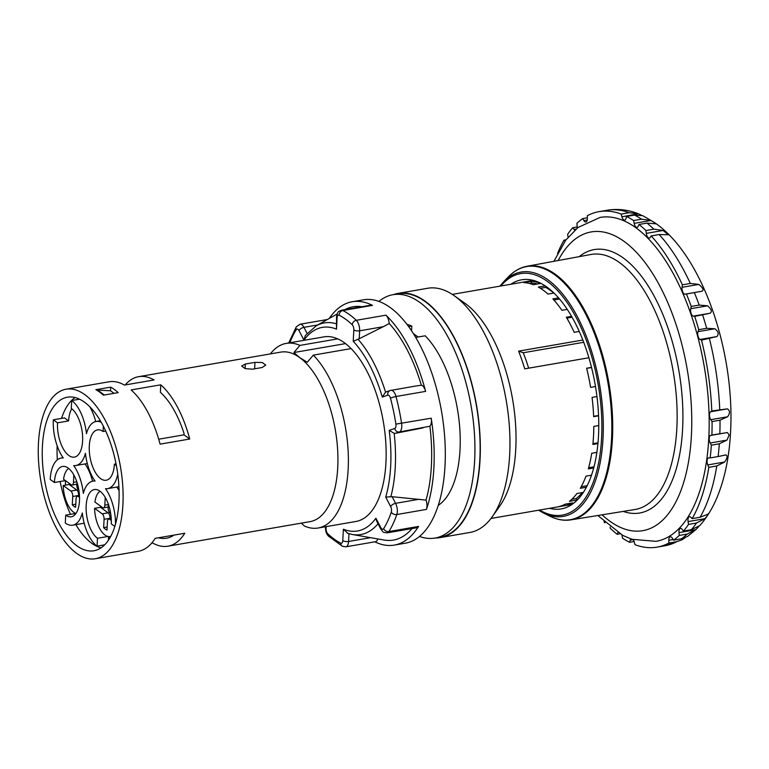 <?xml version="1.0" encoding="UTF-8"?>
<svg xmlns="http://www.w3.org/2000/svg" width="769" height="769" viewBox="0 0 769 769"><rect width="100%" height="100%" fill="white"/><g stroke="black" fill="none" stroke-linecap="round" stroke-linejoin="round"><path stroke-width="1.15" d="M586.651 368.361L591.553 367.515M591.524 367.39L586.622 368.236A113.687 53.426 80.2 0 1 590.611 387.374L595.494 386.528M454.181 295.671A123.905 58.233 -99.8 0 1 509.674 454.594A123.905 58.233 80.2 0 1 492.362 516.605L499.879 505.925A113.687 53.426 80.2 0 0 515.768 449.029A113.687 53.426 -99.8 0 0 464.851 303.207L454.181 295.671A123.905 58.233 -99.8 0 0 427.727 288.26L398.102 293.383A123.905 58.233 -99.8 0 0 393.42 294.623M598.772 425.545L593.803 426.401A113.687 53.426 80.2 0 1 593.543 435.581A113.687 53.426 80.2 0 1 592.861 444.463L597.936 443.588M588.9 357.758L524.718 368.851A113.687 53.426 -99.8 0 0 518.585 351.135L582.844 340.033M567.253 309.388L561.918 310.311A113.687 53.426 80.2 0 0 552.873 298.881L558.554 297.901M579.249 331.449L574.193 332.323A113.687 53.426 80.2 0 0 566.34 317.241L571.55 316.338M598.57 415.798L593.639 416.654A113.687 53.426 80.2 0 0 592.063 397.4L596.955 396.554M553.949 293.047L547.999 294.066A113.687 53.426 80.2 0 0 538.377 287.077L545.183 285.905M525.073 281.819A113.687 53.426 80.2 0 1 525.765 281.694A113.687 53.426 80.2 0 1 526.457 281.579L519.046 282.857A113.687 53.426 80.2 0 0 518.354 282.973L452.287 294.392M523.843 282.627L531.244 281.348A113.687 53.426 80.2 0 1 540.78 283.425L533.378 284.703A113.687 53.426 80.2 0 0 523.843 282.627M540.415 288.288L545.702 287.375L545.759 286.289M553.824 293.066A111.986 52.628 -99.8 0 0 545.702 287.375M553.911 300.016L559.544 299.045M566.859 318.126L572.059 317.222M593.63 416.327L598.561 415.481M586.372 487.258L580.326 488.296A113.687 53.426 80.2 0 0 585.959 476.155L591.505 475.204M578.817 498.389A113.687 53.426 80.2 0 1 576.846 500.061L569.435 501.34A113.687 53.426 80.2 0 0 576.904 493.515L583.363 492.4M491.007 518.45L557.073 507.031A113.687 53.426 80.2 0 0 565.186 504.166L572.597 502.888A113.687 53.426 80.2 0 1 564.484 505.752A113.687 53.426 80.2 0 1 563.792 505.858L563.6 504.964M557.765 506.906L563.792 505.858M593.697 467.965L588.323 468.898A113.687 53.426 80.2 0 0 591.726 453.268L596.879 452.374M588.65 467.706L594.014 466.783M587.112 485.816L587.055 485.7A111.986 52.628 -99.8 0 0 587.843 484.307M581.229 486.71L587.055 485.7M576.846 500.061L576.308 498.514A111.986 52.628 -99.8 0 0 582.306 492.583M571.819 499.292L576.308 498.514M492.362 516.605A123.905 58.233 80.2 0 1 469.926 532.456L440.301 537.579A123.905 58.233 80.2 0 1 435.475 537.983M440.301 537.579A123.905 58.233 80.2 0 0 480.039 459.708A123.905 58.233 -99.8 0 0 398.102 293.383M435.043 538.06A123.482 58.031 80.2 0 0 474.646 460.458A123.482 58.031 -99.8 0 0 392.988 294.7L398.169 293.796A123.482 58.031 -99.8 0 1 479.837 459.564A123.482 58.031 80.2 0 1 440.224 537.156L435.043 538.06A123.482 58.031 80.2 0 1 419.509 536.464M392.988 294.7A123.482 58.031 -99.8 0 0 378.886 301.41M415.702 337.428L425.18 335.793A93.674 44.025 80.2 0 1 459.689 427.218A93.674 44.025 80.2 0 1 438.253 505.358M413.347 333.573L418.086 337.024M406.993 324.412A93.674 44.025 80.2 0 1 411.8 326.066L411.55 330.814M318.116 528.015A93.674 44.025 80.2 0 0 348.165 469.148A93.674 44.025 -99.8 0 0 313.329 355.124L351.106 348.597A93.674 44.025 80.2 0 1 386.096 449.134A93.674 44.025 80.2 0 1 355.893 521.488L318.116 528.015A93.674 44.025 80.2 0 1 304.38 526.015L301.352 523.131M345.531 343.608L293.893 352.529L299.948 345.396A93.674 44.025 -99.8 0 0 286.212 343.397A93.674 44.025 -99.8 0 0 270.332 353.923M299.948 345.396L337.726 338.869A93.674 44.025 80.2 0 0 323.989 336.87L286.212 343.397M408.627 326.614L411.8 326.066M351.106 348.597A93.674 44.025 -99.8 0 0 337.726 338.869M313.329 355.124L307.273 362.257L299.65 357.556A86.013 40.421 -99.8 0 0 280.848 352.096L138.631 376.675A86.013 40.421 80.2 0 1 154.069 379.953L124.443 385.077A86.013 40.421 80.2 0 0 108.996 381.799L66.038 389.22A86.013 40.421 -99.8 0 0 38.45 443.271A86.013 40.421 80.2 0 0 95.327 558.736L138.295 551.306A86.013 40.421 80.2 0 0 155.155 538.358L184.781 533.244A86.013 40.421 80.2 0 1 167.921 546.192A86.013 40.421 80.2 0 1 152.483 542.914L151.743 543.039M293.893 352.529L299.65 357.556A86.013 40.421 -99.8 0 1 337.735 467.562A86.013 40.421 80.2 0 1 310.147 521.613L167.921 546.192M95.327 558.736A86.013 40.421 80.2 0 0 122.915 504.685A86.013 40.421 -99.8 0 0 66.038 389.22M131.134 389.941L160.769 384.817A86.013 40.421 80.2 0 1 189.722 439.022L160.087 444.146A86.013 40.421 80.2 0 0 131.134 389.941M110.688 387.134L95.875 389.7A86.013 40.421 80.2 0 1 103.402 395.17L118.215 392.613A86.013 40.421 -99.8 0 0 110.688 387.134L110.505 390.748L96.5 390.056M245.1 368.591L245.34 364.025L241.677 366.025L245.196 368.62L252.453 369.187L262.085 367.524L265.766 365.112L262.248 362.507L254.972 362.362L254.635 368.812M245.34 364.025L254.972 362.362M125.184 384.942A86.013 40.421 80.2 0 1 138.631 376.675M71.777 408.762A25.55 12.006 -99.8 0 0 68.624 420.912L57.521 422.835L53.34 419.787A34.067 16.005 -99.8 0 0 63.279 457.988A34.067 16.005 -99.8 0 0 61.136 458.055A34.067 16.005 -99.8 0 0 50.206 479.462L54.388 482.499A25.55 12.006 80.2 0 1 62.587 466.447A25.55 12.006 80.2 0 1 78.765 489.574A25.55 12.006 80.2 0 1 71.286 516.797A25.55 12.006 80.2 0 1 65.701 515.172L65.288 523.026A34.067 16.005 -99.8 0 0 72.738 525.189A34.067 16.005 -99.8 0 0 82.312 512.981A34.067 16.005 -99.8 0 0 97.067 546.134L97.48 538.281A25.55 12.006 80.2 0 1 86.215 511.097A25.55 12.006 80.2 0 1 94.366 489.545A25.55 12.006 80.2 0 1 111.265 523.843L114.831 526.438M79.563 399.188L71.709 400.543L71.296 408.397A25.55 12.006 80.2 0 1 82.562 435.581A25.55 12.006 80.2 0 1 74.41 457.122A25.55 12.006 80.2 0 1 57.521 422.835M75.102 397.544A77.919 36.624 -99.8 0 0 61.539 418.374M57.146 445.76A77.919 36.624 -99.8 0 0 57.329 459.833M60.126 481.509A77.919 36.624 -99.8 0 0 70.488 514.346M75.843 524.65A77.919 36.624 -99.8 0 0 101.075 547.845M68.624 420.912L64.442 417.875L53.34 419.787M65.5 480.654A25.55 12.006 -99.8 0 0 65.49 485.124M72.738 525.189L83.85 523.266A34.067 16.005 -99.8 0 0 84.177 523.199M108.381 540.328L108.583 536.56M108.919 536.589A25.55 12.006 -99.8 0 0 110.227 537.339M119.08 490.689A34.067 16.005 -99.8 0 0 116.801 487.037M115.523 524.083A34.067 16.005 -99.8 0 0 105.497 488.69A34.067 16.005 -99.8 0 0 107.641 488.623L118.753 486.7A34.067 16.005 -99.8 0 0 118.916 486.671M95.712 421.556A34.067 16.005 -99.8 0 0 89.733 406.695M75.862 465.514A34.067 16.005 -99.8 0 0 85.436 453.306A34.067 16.005 -99.8 0 0 95.058 481.096A34.067 16.005 -99.8 0 0 92.914 481.154A34.067 16.005 -99.8 0 0 83.34 493.371A34.067 16.005 -99.8 0 0 73.718 465.581A34.067 16.005 -99.8 0 0 75.862 465.514L86.974 463.601A34.067 16.005 -99.8 0 0 87.301 463.534M92.578 481.221A34.067 16.005 -99.8 0 0 85.023 463.938M118.945 501.792A77.919 36.624 -99.8 0 0 67.412 397.198A77.919 36.624 -99.8 0 0 42.42 446.164A77.919 36.624 -99.8 0 0 93.953 550.758A77.919 36.624 -99.8 0 0 118.945 501.792M152.522 542.097L152.483 542.914M158.529 537.781A77.919 36.624 -99.8 0 0 166.546 538.213A77.919 36.624 -99.8 0 0 173.948 535.109M189.722 439.022L183.974 434.841L184.041 433.456A77.919 36.624 -99.8 0 0 160.375 392.305L160.769 384.817M116.052 463.89L114.389 464.178A25.55 12.006 80.2 0 1 106.189 480.231A25.55 12.006 80.2 0 1 90.011 457.103A25.55 12.006 80.2 0 1 97.49 429.881A25.55 12.006 80.2 0 1 103.075 431.496L103.354 426.209M105.699 431.044L103.075 431.496M116.388 465.63L114.389 464.178M107.641 488.623A34.067 16.005 -99.8 0 0 117.744 474.108M107.996 536.464L97.48 538.281M104.728 544.808L97.067 546.134M75.823 513.423L65.701 515.172M65.423 480.596L54.388 482.499M101.248 422.306A34.067 16.005 -99.8 0 0 96.038 421.489A34.067 16.005 -99.8 0 0 86.464 433.697A34.067 16.005 -99.8 0 0 71.709 400.543M183.974 434.841L158.702 439.214M114.052 393.334L110.505 390.748M104.344 395.006L97.336 389.912M359.2 338.735L353.231 341.311L353.827 329.92A4.258 1.634 3 0 0 359.623 330.805L383.231 326.719L359.2 338.735L359.623 330.805A8.517 3.999 -99.8 0 0 356.307 320.298A123.482 58.031 -99.8 0 0 342.839 310.503L372.465 305.38A123.482 58.031 -99.8 0 0 352.25 301.736L363.353 299.814A123.482 58.031 -99.8 0 1 445.02 465.572A123.482 58.031 80.2 0 1 405.407 543.174L394.295 545.096A123.482 58.031 80.2 0 1 374.811 541.818M394.757 428.468A4.258 3.749 71.3 0 0 399.322 431.986L429.9 426.237A8.517 3.999 -99.8 0 0 431.217 418.192A123.482 58.031 -99.8 0 1 433.908 467.494A123.482 58.031 80.2 0 1 426.439 509.414A8.517 3.999 -99.8 0 0 426.026 500.119L392.142 496.707L385.711 497.091A103.315 48.553 80.2 0 0 389.201 430.342L394.757 428.468A4.258 1.999 -99.8 0 0 395.891 424.132A119.224 56.031 -99.8 0 0 390.489 398.246A4.258 1.999 -99.8 0 0 387.816 395.189L382.27 397.064L385.567 392.132L386.788 391.7M380.799 529.053L376.618 521.026L375.916 518.21L380.876 527.726A4.258 2.115 152.5 0 0 380.799 529.053C383.962 532.609 381.482 532.033 387.249 532.84L416.875 527.717A8.517 3.999 -99.8 0 0 418.547 526.429A123.482 58.031 80.2 0 1 394.295 545.096M347.819 533.33L343.378 529.207A103.315 48.553 80.2 0 0 375.916 518.21M412.049 528.553A118.378 55.628 80.2 0 1 384.067 540.021L352.337 534.503A107.381 50.466 -99.8 0 0 378.031 523.737M344.848 309.657A118.378 55.628 80.2 0 1 361.882 306.716M383.231 326.719L389.21 323.509A118.378 55.628 80.2 0 1 421.354 385.221L416.26 385.942M429.9 426.237A118.378 55.628 80.2 0 1 426.026 500.119M422.94 427.91L395.458 433.293L394.161 433.351L389.201 430.342M390.489 398.246A4.258 0.692 -14.8 0 1 395.997 396.496L425.632 391.383A8.517 3.999 -99.8 0 0 421.354 385.221M389.21 323.509A8.517 3.999 -99.8 0 0 385.942 315.175A123.482 58.031 -99.8 0 1 425.632 391.383M326.152 526.621L326.056 528.438A4.258 1.999 -99.8 0 0 327.709 533.686A119.224 56.031 -99.8 0 0 340.725 543.145A4.258 3.547 117.1 0 0 342.484 546.298L345.848 546.826L375.474 541.703A8.517 3.999 -99.8 0 0 377.79 538.925M352.25 301.736A123.482 58.031 -99.8 0 0 329.247 318.462M372.465 305.38A8.517 3.999 -99.8 0 0 371.071 305.13L341.446 310.243C339.091 311.705 337.774 310.099 336.553 316.895L336.505 329.151A103.315 48.553 80.2 0 0 303.966 340.138L299.006 330.632A4.258 1.999 -99.8 0 0 296.219 329.718A119.224 56.031 -99.8 0 0 289.836 342.772M336.188 323.778A107.381 50.466 -99.8 0 0 316.27 325.796L305.303 335.553L303.966 340.138M592.937 443.694L598.003 442.819M518.585 351.135L523.228 352.76L583.719 342.301M528.659 368.168A106.449 50.023 -99.8 0 0 523.228 352.76M529.226 283.405L531.379 283.03L531.244 281.348M537.531 283.992A111.986 52.628 -99.8 0 0 531.379 283.03M100.489 506.089A23.416 11.006 -99.8 0 0 100.508 507.29L94.577 508.319L102.19 513.846A4.258 1.999 -99.8 0 1 104.084 519.296L103.642 527.611A17.033 8.007 -99.8 0 0 106.987 530.043L107.429 521.728A4.258 1.999 -99.8 0 1 108.794 519.056A4.258 1.999 -99.8 0 1 109.717 519.325L111.313 520.478M100.508 507.29L108.121 512.827A4.258 1.999 80.2 0 1 110.005 518.268L109.977 518.844M100.018 491.228A23.416 11.006 -99.8 0 0 94.914 502.032L102.527 507.569A4.258 1.999 -99.8 0 0 103.45 507.838A4.258 1.999 -99.8 0 0 104.824 505.166L105.228 497.389M110.678 513.5L110.054 513.038A4.258 1.999 -99.8 0 1 108.169 507.598L108.342 504.195M110.755 536.368A23.416 11.006 80.2 0 1 110.111 536.522A23.416 11.006 80.2 0 1 94.577 508.319M103.642 527.611L107.151 527.005M69.133 483.297A23.416 11.006 -99.8 0 0 69.143 484.489L63.221 485.518L70.835 491.045A4.258 1.999 -99.8 0 1 72.719 496.495L72.276 504.81A17.033 8.007 -99.8 0 0 75.631 507.242L76.064 498.927A4.258 1.999 -99.8 0 1 77.429 496.255A4.258 1.999 -99.8 0 1 78.361 496.524L79.534 497.37M69.143 484.489L76.756 490.026A4.258 1.999 80.2 0 1 78.64 495.467L78.611 496.043M78.899 490.391L78.688 490.238A4.258 1.999 -99.8 0 1 76.804 484.797L76.938 482.192M68.643 468.436A23.416 11.006 -99.8 0 0 63.548 479.231L71.161 484.768A4.258 1.999 -99.8 0 0 72.094 485.037A4.258 1.999 -99.8 0 0 73.459 482.365L73.843 474.982M75.948 513.471A23.416 11.006 80.2 0 1 63.221 485.518M72.276 504.81L75.785 504.204M633.271 539.742A4.681 2.201 80.2 0 1 634.262 541.972L635.002 544.692A170.228 80.005 -99.8 0 0 657.072 547.134A170.228 80.005 -99.8 0 0 668.847 543.039L668.799 540.28A4.681 2.201 80.2 0 1 670.308 536.752A4.681 2.201 80.2 0 1 672.269 538.137L673.49 540.174A170.228 80.005 -99.8 0 0 679.258 535.445L678.998 532.619A4.681 2.201 80.2 0 1 680.469 528.409A4.681 2.201 80.2 0 1 682.122 529.341L683.439 531.062A170.228 80.005 -99.8 0 0 688.534 524.41L688.072 521.584A4.681 2.201 80.2 0 1 689.466 516.691A4.681 2.201 80.2 0 1 690.793 517.249L692.167 518.614A170.228 80.005 -99.8 0 0 708.835 467.35L707.797 464.928A4.681 2.201 80.2 0 1 708.585 457.901A4.681 2.201 80.2 0 1 708.787 457.891L710.162 457.92A170.228 80.005 -99.8 0 0 711.363 445.174L710.2 443.002A4.681 2.201 80.2 0 1 709.21 438.359A4.681 2.201 80.2 0 1 710.594 435.446L711.892 435.062A170.228 80.005 -99.8 0 0 712.065 421.556L710.787 419.682A4.681 2.201 80.2 0 1 709.499 415.202A4.681 2.201 80.2 0 1 710.585 411.771L711.786 410.973A170.228 80.005 -99.8 0 0 701.52 340.129L700.107 339.465A4.681 2.201 80.2 0 1 698.041 336.188A4.681 2.201 80.2 0 1 698.031 331.65L698.742 329.67A170.228 80.005 -99.8 0 0 694.686 316.376L693.302 316.126A4.681 2.201 80.2 0 1 691.091 313.387A4.681 2.201 80.2 0 1 690.735 308.705L691.254 306.447A170.228 80.005 -99.8 0 0 686.4 293.998L685.054 294.171A4.681 2.201 80.2 0 1 682.757 292.028A4.681 2.201 80.2 0 1 682.055 287.318L682.382 284.828A170.228 80.005 -99.8 0 0 651.189 235.91L650.218 237.381A4.681 2.201 80.2 0 1 649.334 238.054A4.681 2.201 80.2 0 1 646.296 233.372L645.941 230.537A170.228 80.005 -99.8 0 0 639.001 224.481L638.193 226.297A4.681 2.201 80.2 0 1 637.088 227.364A4.681 2.201 80.2 0 1 634.165 223.375L633.608 220.559A170.228 80.005 -99.8 0 0 626.572 216.454L625.947 218.579A4.681 2.201 80.2 0 1 624.668 220.117A4.681 2.201 80.2 0 1 621.91 216.8L621.16 214.08A170.228 80.005 -99.8 0 0 599.099 211.638A170.228 80.005 -99.8 0 0 587.324 215.724L587.372 218.483A4.681 2.201 80.2 0 1 585.853 222.01A4.681 2.201 80.2 0 1 583.892 220.626L582.671 218.598A170.228 80.005 -99.8 0 0 576.913 223.327L577.173 226.153A4.681 2.201 80.2 0 1 577.115 228.172M621.9 534.945A4.681 2.201 80.2 0 1 621.996 535.397L622.554 538.204A170.228 80.005 80.2 0 0 629.6 542.308L630.215 540.194A4.681 2.201 80.2 0 1 630.897 538.963M610.077 527.053L610.23 528.236A170.228 80.005 80.2 0 0 617.171 534.292L617.901 532.619M603.934 521.709A170.228 80.005 -99.8 0 0 604.982 522.862L605.049 522.747M565.013 241.168L564.004 240.159A170.228 80.005 -99.8 0 0 557.573 253.424M568.089 237.188L567.628 234.353A170.228 80.005 -99.8 0 1 572.732 227.711L577.211 226.932M574.808 230.152A4.681 2.201 80.2 0 1 574.039 229.431L572.732 227.711M553.92 261.306L565.782 240.12L577.961 227.499L600.099 217.425A164.364 77.246 -99.8 0 1 708.787 438.051A164.364 77.246 80.2 0 1 656.072 541.347L631.868 539.29L622.775 535.407L597.84 515.509M510.837 284.27A116.244 54.628 -99.8 0 1 521.622 279.81A116.244 54.628 -99.8 0 1 598.493 435.86A116.244 54.628 80.2 0 1 561.216 508.905A116.244 54.628 80.2 0 1 549.556 508.328M692.167 518.614L700.117 517.239L707.586 514.346C709.527 512.808 708.624 514.25 704.865 518.681L696.493 523.035L688.534 524.41M707.586 514.346L708.835 513.346M629.6 542.308L634.127 541.53M617.171 534.292L619.891 533.821M564.004 240.159L566.022 239.803M582.671 218.598L587.353 217.79M633.608 220.559L641.557 219.184L650.959 220.472L656.38 223.866L646.95 223.106L639.001 224.481M626.572 216.454L634.521 215.08L642.74 215.676L654.948 222.827M621.16 214.08L629.109 212.705L638.703 213.897L641.509 215.262M645.941 230.537L653.89 229.162L663.089 230.469L668.376 234.756L659.139 234.535L651.189 235.91M691.254 306.447L699.204 305.072L707.518 305.802C711.498 309.215 712.354 311.695 710.095 313.223L694.686 316.376M686.4 293.998L701.847 291.268L685.054 294.171M682.382 284.828L690.331 283.463L698.848 284.415C703.145 288 704.144 290.288 701.847 291.268M698.742 329.67L706.692 328.296L714.824 328.748C718.4 331.439 719.092 334.044 716.9 336.562L701.52 340.129M711.892 435.062L727.387 432.543L729.175 434.908L726.993 440.099L719.313 443.8A170.228 80.005 80.2 0 1 718.102 456.555L725.965 454.902M712.065 421.556L720.015 420.182L727.58 416.779L710.787 419.682M711.786 410.973L727.378 408.868C730.089 410.608 730.156 413.241 727.58 416.779M710.162 457.92L718.111 456.555M711.363 445.174L719.313 443.8M683.439 531.062L691.389 529.687L699.761 525.621C707.345 517.037 713.478 506.723 718.169 494.669C725.205 476.549 729.339 455.729 730.55 432.226C735.058 353.192 703.558 257.625 656.38 223.866M708.835 467.35L716.785 465.976L724.59 462.034L707.797 464.928M673.49 540.174L681.449 538.8L687.649 536.378L696.262 529.264L687.207 534.071A170.228 80.005 80.2 0 1 681.44 538.8M679.258 535.445L687.207 534.071M668.847 543.039L676.797 541.664L682.055 539.809L664.983 545.759A170.228 80.005 80.2 0 1 664.983 545.759A170.228 80.005 80.2 0 0 676.787 541.664M698.588 526.717L696.262 529.264M685.179 537.723L682.055 539.809M725.58 454.988C727.868 455.556 727.541 457.901 724.59 462.034M629.1 212.705A170.228 80.005 -99.8 0 0 607.039 210.264C617.68 208.543 628.129 209.706 638.366 213.763L621.91 216.8M340.725 543.145A4.258 1.999 -99.8 0 0 342.782 540.597L343.378 529.207M353.827 329.92A4.258 1.999 -99.8 0 0 352.173 324.672A119.224 56.031 -99.8 0 0 339.158 315.213A4.258 1.999 -99.8 0 0 337.101 317.76L336.505 329.151M353.231 341.311A103.315 48.553 80.2 0 1 382.27 397.064M380.876 527.726A4.258 1.999 -99.8 0 0 383.654 528.639A119.224 56.031 -99.8 0 0 391.267 512.212A4.258 1.999 -99.8 0 0 390.662 506.608L385.711 497.091M387.249 532.84A8.517 3.999 -99.8 0 0 388.922 531.552A123.482 58.031 -99.8 0 0 396.804 514.538L426.439 509.414M383.654 528.639A4.258 3.326 31.9 0 0 388.922 531.552L418.547 526.429M327.709 533.686A4.258 3.182 133.5 0 0 328.488 536.137L342.484 546.298M345.848 546.826A8.517 3.999 -99.8 0 0 348.578 541.472L348.982 533.724M342.782 540.597A4.258 1.634 3 0 0 348.578 541.472L370.571 537.675M385.567 392.132A107.381 50.466 -99.8 0 0 357.989 339.187M390.835 496.736A107.381 50.466 -99.8 0 0 394.161 433.351M391.267 512.212A4.258 2.855 19 0 0 396.804 514.538A8.517 3.999 -99.8 0 0 395.593 503.33L392.142 496.707M390.662 506.608A4.258 2.115 -27.5 0 1 395.593 503.33L419.201 499.244M395.458 433.293L399.322 431.986A8.517 3.999 -99.8 0 0 401.591 423.306A123.482 58.031 -99.8 0 0 395.997 396.496A8.517 3.999 -99.8 0 0 390.94 390.316A8.517 3.999 -99.8 0 0 390.652 390.392A4.258 3.749 -108.7 0 0 390.162 390.517L386.221 391.844M387.816 395.189A4.258 3.749 -108.7 0 1 390.162 390.517L416.202 385.951M352.173 324.672A4.258 3.182 -46.5 0 1 356.307 320.298L385.942 315.175M339.158 315.213A4.258 3.547 -62.9 0 1 342.839 310.503A8.517 3.999 -99.8 0 0 341.446 310.243M337.101 317.76A4.258 1.634 -177 0 1 336.553 316.876M395.891 424.132L431.217 418.192M296.219 329.718A4.258 3.326 -148.1 0 1 296.315 326.825L288.692 342.964M326.056 528.438A4.258 1.634 -177 0 1 325.508 527.572C325.47 531.206 326.46 534.061 328.488 536.137M299.006 330.632A4.258 2.115 -27.5 0 1 303.938 327.344A8.517 3.999 -99.8 0 0 300.035 324.239L296.315 326.825M307.091 333.4L303.938 327.344L317.76 324.96M108.121 512.827L102.19 513.846M110.005 518.268L104.084 519.296M108.323 504.56L104.824 505.166M111.255 519.056L109.717 519.325M76.756 490.026L70.835 491.045M78.64 495.467L72.719 496.495M76.804 481.788L73.459 482.365M79.495 496.322L78.361 496.524M558.159 260.528A151.589 71.238 -99.8 0 1 644.855 262.306A151.589 71.238 -99.8 0 1 691.408 435.417A151.589 71.238 80.2 0 1 602.098 514.817M579.22 256.644A133.662 62.818 -99.8 0 1 650.295 289.336A133.662 62.818 -99.8 0 1 682.603 429.015A133.662 62.818 80.2 0 1 623.246 511.404M676.845 428.131A129.403 60.809 80.2 0 1 635.031 509.501L570.838 519.863A128.683 60.472 80.2 0 0 612.422 438.945A128.683 60.472 -99.8 0 0 527.015 266.266L590.957 254.481A129.403 60.809 -99.8 0 1 676.845 428.131M527.015 266.266C520.209 267.545 514.028 271.053 508.482 276.782A128.433 60.357 -99.8 0 1 578.461 301.477A128.433 60.357 -99.8 0 1 611.538 438.984A128.433 60.357 80.2 0 1 549.854 516.182C556.996 519.709 563.994 520.94 570.838 519.863M538.579 510.222L543.452 513.01A123.982 58.261 80.2 0 0 603.011 438.493A123.982 58.261 -99.8 0 0 571.079 305.754A123.982 58.261 -99.8 0 0 503.522 281.906L508.482 276.782M500.898 285.991A122.531 57.579 -99.8 0 1 568.647 304.784A122.531 57.579 -99.8 0 1 601.579 438.099A122.531 57.579 80.2 0 1 539.617 510.049M704.865 518.681L688.072 521.584M641.557 219.194A170.228 80.005 -99.8 0 0 634.512 215.08M607.039 210.264A170.228 80.005 -99.8 0 0 607.01 210.273L599.099 211.638M653.881 229.162A170.228 80.005 -99.8 0 0 646.94 223.106M699.194 305.082A170.228 80.005 -99.8 0 0 694.34 292.624M690.322 283.463A170.228 80.005 -99.8 0 0 659.129 234.535M706.682 328.296A170.228 80.005 -99.8 0 0 702.635 315.002M719.842 433.687A170.228 80.005 -99.8 0 0 720.005 420.191M719.736 409.598A170.228 80.005 -99.8 0 0 709.46 338.764M696.483 523.045A170.228 80.005 80.2 0 1 691.379 529.687M716.775 465.976A170.228 80.005 80.2 0 1 700.107 517.239M633.108 539.694L630.215 540.194M726.993 440.099L710.2 443.002M727.387 432.543L710.594 435.446M727.378 408.868L710.585 411.771M716.9 336.562L700.107 339.465M714.824 328.748L698.031 331.65M710.095 313.223L693.302 316.126M707.518 305.802L690.735 308.705M698.848 284.415L682.055 287.318M663.089 230.469L646.296 233.372M650.959 220.472L634.165 223.375M587.237 220.049L583.892 220.626M576.019 229.085L574.039 229.431M673.115 539.54L668.799 540.28M695.791 529.716L678.998 532.619M525.765 281.694L533.282 280.387M564.484 505.752L572.001 504.454M63.077 457.718L61.136 458.055M100.335 420.749L96.038 421.489M94.866 480.817L92.914 481.154M316.27 325.796L337.13 314.012M347.232 533.177L352.337 534.503M325.556 526.727L325.508 527.572M327.411 319.51L300.035 324.239M108.198 507.021L103.45 507.838M110.736 536.416L110.111 536.522M111.236 518.633L108.794 519.056M76.833 484.22L72.094 485.037M79.476 495.899L77.429 496.255M543.452 513.01L549.854 516.182M503.522 281.906L499.86 286.164M657.072 547.134L665.012 545.759"/></g></svg>
